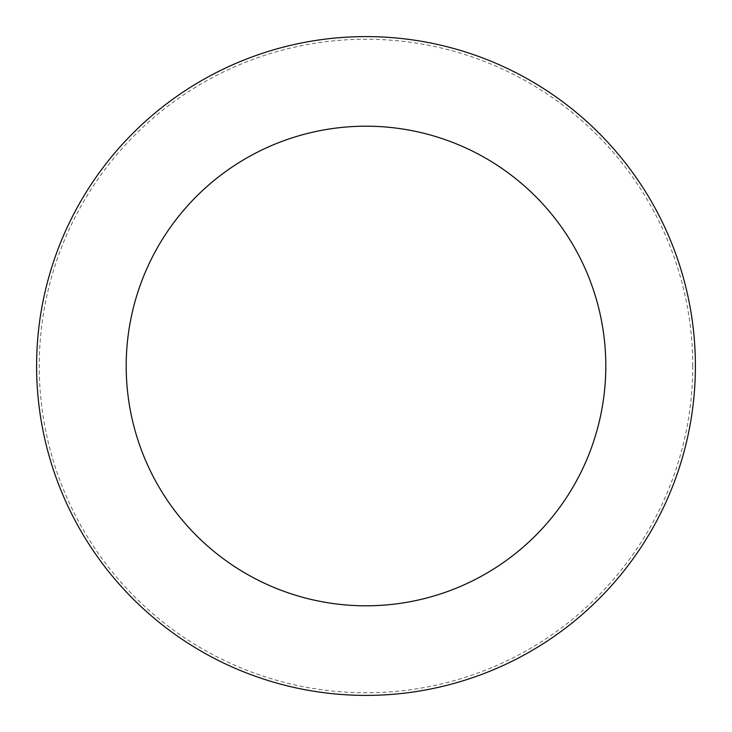 <?xml version="1.0" encoding="UTF-8"?>
<svg xmlns="http://www.w3.org/2000/svg" width="732" height="732" viewBox="0 0 732 732"><rect width="100%" height="100%" fill="white"/><g stroke="black" fill="none" stroke-linecap="round" stroke-linejoin="round"><path stroke-width="0.55" stroke-dasharray="3.66 2.75" d="M366 695.4A329.4 329.4 0 0 0 695.4 366A329.4 329.4 0 0 0 366 36.6A329.4 329.4 0 0 0 36.6 366A329.4 329.4 0 0 0 366 695.4A329.4 329.4 0 0 0 695.4 366A329.4 329.4 0 0 0 366 36.6A329.4 329.4 0 0 0 36.6 366A329.4 329.4 0 0 0 366 695.4M366 605.803A239.803 239.803 0 0 0 605.803 366A239.803 239.803 0 0 0 366 126.197A239.803 239.803 0 0 0 126.197 366A239.803 239.803 0 0 0 366 605.803M695.4 366A329.4 329.4 0 0 0 366 36.6A329.4 329.4 0 0 0 36.6 366A329.4 329.4 0 0 0 366 695.4A329.4 329.4 0 0 0 695.4 366M692.765 366A326.765 326.765 0 0 0 366 39.235A326.765 326.765 0 0 0 39.235 366A326.765 326.765 0 0 0 366 692.765A326.765 326.765 0 0 0 692.765 366"/><path stroke-width="1.1" d="M605.803 366A239.803 239.803 0 0 0 366 126.197A239.803 239.803 0 0 0 126.197 366A239.803 239.803 0 0 0 366 605.803A239.803 239.803 0 0 0 605.803 366M695.4 366A329.4 329.4 0 0 0 366 36.6A329.4 329.4 0 0 0 36.6 366A329.4 329.4 0 0 0 366 695.4A329.4 329.4 0 0 0 695.4 366"/></g></svg>

